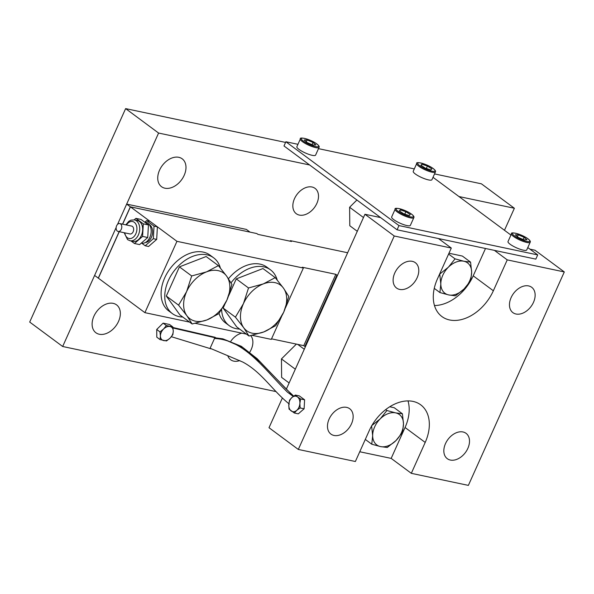 <?xml version="1.0" encoding="UTF-8"?>
<svg xmlns="http://www.w3.org/2000/svg" width="594" height="594" viewBox="0 0 594 594"><rect width="100%" height="100%" fill="white"/><g stroke="black" fill="none" stroke-linecap="round" stroke-linejoin="round"><path stroke-width="0.89" d="M126.663 204.106L130.324 206.823L250.037 232.128L246.369 229.41L126.663 204.106L117.53 224.413L158.591 133.049L125.624 108.613L29.7 322.059L62.667 346.495L276.024 391.594M62.667 346.495L116.157 227.472L94.602 275.438L98.374 278.178L119.268 231.682M130.324 206.823L122.535 224.153M119.156 231.66L98.262 278.155M220.359 268.013A34.704 23.99 126.5 0 0 213.669 257.833A34.704 23.99 126.5 0 0 206.89 254.826A34.704 23.99 126.5 0 0 170.805 275.854A34.704 23.99 126.5 0 0 172.342 313.595A34.704 23.99 126.5 0 0 179.121 316.609A34.704 23.99 126.5 0 0 182.766 317.033M213.669 257.833L210.009 255.123A34.704 23.99 126.5 0 0 203.23 252.108A34.704 23.99 126.5 0 0 167.137 273.143A34.704 23.99 126.5 0 0 168.674 310.885L172.342 313.595M134.415 219.891A10.647 7.336 -78.1 0 1 136.472 220.827A10.647 7.336 -78.1 0 1 138.974 233.39A10.647 7.336 -78.1 0 1 130.012 240.726L132.974 241.35A10.647 7.336 -78.1 0 0 141.936 234.021A10.647 7.336 -78.1 0 0 139.442 221.458A10.647 7.336 -78.1 0 0 137.385 220.515L134.415 219.891L130.895 220.166L128.787 221.324L125.839 224.851M141.305 243.117L141.483 243.154A10.647 7.336 -78.1 0 0 149.866 237.318A10.647 7.336 -78.1 0 0 145.886 222.312L144.52 222.022M145.3 242.545A9.467 6.519 -78.1 0 0 151.418 237.281A9.467 6.519 -78.1 0 0 149.131 224.413M141.721 243.191L145.203 245.775L153.326 238.691L154.039 226.121L146.636 220.634L144.936 222.111M146.636 220.634L149.992 221.339L157.395 226.826L156.682 239.404L148.559 246.488L145.203 245.775M153.326 238.691L156.682 239.404M154.039 226.121L157.395 226.826M130.992 240.934L134.467 243.51L142.582 236.419L143.295 223.849L135.9 218.362L134.192 219.847M135.9 218.362L141.045 219.453L148.448 224.933L147.728 237.511L139.612 244.594L134.467 243.51M142.582 236.419L147.728 237.511M143.295 223.849L148.448 224.933M117.345 231.088A4.024 2.77 -78.1 0 0 118.124 231.445A4.024 2.77 -78.1 0 0 121.51 228.668A4.024 2.77 -78.1 0 0 120.567 223.923A4.024 2.77 -78.1 0 0 119.788 223.567A4.024 2.77 -78.1 0 0 116.402 226.344A4.024 2.77 -78.1 0 0 117.345 231.088M118.124 231.445L129.982 233.947A4.024 2.77 -78.1 0 0 133.368 231.177A4.024 2.77 -78.1 0 0 132.425 226.433A4.024 2.77 -78.1 0 0 131.645 226.076L119.788 223.567M221.614 309.712A34.704 23.99 126.5 0 0 229.173 325.609A34.704 23.99 126.5 0 0 235.959 328.623A34.704 23.99 126.5 0 0 239.597 329.046M277.198 280.026A34.704 23.99 126.5 0 0 270.508 269.847A34.704 23.99 126.5 0 0 263.721 266.84A34.704 23.99 126.5 0 0 231.036 282.826M270.508 269.847L266.847 267.137A34.704 23.99 126.5 0 0 260.061 264.122A34.704 23.99 126.5 0 0 228.46 278.735M219.03 313.417A34.704 23.99 126.5 0 0 225.512 322.898L229.173 325.609M178.571 305.145L186.835 315.659L192.152 323.997L206.972 319.914L218.852 313.654L226.878 300.156L231.964 284.474L226.648 276.136A28.393 19.632 126.5 0 0 218.102 270.619A28.393 19.632 126.5 0 0 206.512 271.881L191.691 275.958L179.425 266.869L206.125 256.526L218.384 265.622L206.512 271.881A28.393 19.632 126.5 0 0 186.605 291.639L178.571 305.145L166.305 296.05L179.425 266.869M191.691 275.958L186.605 291.639A28.393 19.632 126.5 0 0 186.835 315.659A28.393 19.632 126.5 0 0 206.972 319.914A28.393 19.632 126.5 0 0 226.878 300.156A28.393 19.632 -53.5 0 0 226.648 276.136L218.384 265.622M192.152 323.997L179.885 314.902L166.305 296.05M248.99 336.011L243.666 327.673L235.41 317.159L243.436 303.653L248.522 287.971L263.342 283.895A28.393 19.632 -53.5 0 1 274.933 282.633A28.393 19.632 -53.5 0 1 283.487 288.149L288.803 296.488L283.717 312.169L275.683 325.668L263.81 331.927L248.99 336.011L236.724 326.915L223.144 308.063L224.822 304.336M275.222 277.636L283.487 288.149A28.393 19.632 -53.5 0 1 283.717 312.169A28.393 19.632 -53.5 0 1 263.81 331.927A28.393 19.632 -53.5 0 1 243.666 327.673A28.393 19.632 -53.5 0 1 243.436 303.653A28.393 19.632 -53.5 0 1 263.342 283.895L275.222 277.636L262.956 268.547L236.263 278.883L248.522 287.971M235.41 317.159L223.144 308.063M228.668 295.775L236.263 278.883M393.74 219.632A10.254 2.235 24.2 0 0 403.734 224.658A10.254 2.235 24.2 0 0 410.365 225.371L413.832 217.649A10.254 2.235 -155.8 0 1 407.202 216.936A10.254 2.235 -155.8 0 1 397.208 211.91A10.254 2.235 -155.8 0 1 395.129 209.237L391.654 216.966A10.254 2.235 24.2 0 0 393.74 219.632M415.31 173.968A10.254 2.235 24.2 0 0 425.311 178.994A10.254 2.235 24.2 0 0 431.935 179.707L435.409 171.985A10.254 2.235 -155.8 0 1 428.779 171.272A10.254 2.235 -155.8 0 1 418.785 166.246A10.254 2.235 -155.8 0 1 416.698 163.58L413.231 171.302A10.254 2.235 24.2 0 0 415.31 173.968M298.953 149.376A10.254 2.235 24.2 0 0 308.954 154.403A10.254 2.235 24.2 0 0 315.585 155.116L319.052 147.394A10.254 2.235 -155.8 0 1 312.422 146.681A10.254 2.235 -155.8 0 1 302.428 141.647A10.254 2.235 -155.8 0 1 300.349 138.981L296.874 146.711A10.254 2.235 24.2 0 0 298.953 149.376M510.09 244.223A10.254 2.235 24.2 0 0 520.092 249.25A10.254 2.235 24.2 0 0 526.715 249.963L530.19 242.241A10.254 2.235 -155.8 0 1 523.559 241.528A10.254 2.235 -155.8 0 1 513.565 236.501A10.254 2.235 -155.8 0 1 511.479 233.836L508.011 241.558A10.254 2.235 24.2 0 0 510.09 244.223M311.984 186.999A15.778 10.907 126.5 0 0 295.582 196.562A15.778 10.907 126.5 0 0 296.28 213.714A15.778 10.907 126.5 0 0 299.361 215.087A15.778 10.907 126.5 0 0 315.763 205.524A15.778 10.907 126.5 0 0 315.065 188.372A15.778 10.907 126.5 0 0 311.984 186.999M241.817 333.152A15.778 10.907 126.5 0 0 230.88 341.142M227.792 355.747A15.778 10.907 126.5 0 0 230.643 359.756A15.778 10.907 126.5 0 0 233.732 361.13A15.778 10.907 126.5 0 0 239.798 360.565M113.172 303.356A17.352 11.999 126.5 0 0 95.129 313.87A17.352 11.999 126.5 0 0 95.894 332.744A17.352 11.999 126.5 0 0 99.287 334.244A17.352 11.999 126.5 0 0 117.33 323.73A17.352 11.999 126.5 0 0 116.565 304.863A17.352 11.999 126.5 0 0 113.172 303.356M178.809 157.313A17.352 11.999 126.5 0 0 160.759 167.827A17.352 11.999 126.5 0 0 161.531 186.702A17.352 11.999 126.5 0 0 164.924 188.209A17.352 11.999 126.5 0 0 182.967 177.688A17.352 11.999 126.5 0 0 182.195 158.821A17.352 11.999 126.5 0 0 178.809 157.313M399.636 289.412A15.778 10.907 -53.5 0 1 396.554 288.045A15.778 10.907 -53.5 0 1 395.856 270.894A15.778 10.907 -53.5 0 1 412.258 261.33A15.778 10.907 -53.5 0 1 415.34 262.697A15.778 10.907 -53.5 0 1 416.038 279.856A15.778 10.907 -53.5 0 1 399.636 289.412M515.993 314.011A15.778 10.907 -53.5 0 1 512.912 312.644A15.778 10.907 -53.5 0 1 512.206 295.485A15.778 10.907 -53.5 0 1 528.615 285.922A15.778 10.907 -53.5 0 1 531.697 287.296A15.778 10.907 -53.5 0 1 532.395 304.447A15.778 10.907 -53.5 0 1 515.993 314.011M450.356 460.053A15.778 10.907 -53.5 0 1 447.275 458.679A15.778 10.907 -53.5 0 1 446.577 441.528A15.778 10.907 -53.5 0 1 462.978 431.964A15.778 10.907 -53.5 0 1 466.06 433.338A15.778 10.907 -53.5 0 1 466.765 450.49A15.778 10.907 -53.5 0 1 450.356 460.053M334.006 435.454A15.778 10.907 -53.5 0 1 330.917 434.088A15.778 10.907 -53.5 0 1 330.219 416.929A15.778 10.907 -53.5 0 1 346.621 407.373A15.778 10.907 -53.5 0 1 349.71 408.739A15.778 10.907 -53.5 0 1 350.408 425.898A15.778 10.907 -53.5 0 1 334.006 435.454M294.023 396.428L286.338 389.167L364.939 214.271L394.245 235.996L451.299 248.054L437.414 278.95A39.442 27.265 126.5 0 0 441.899 316.543A39.442 27.265 126.5 0 0 449.613 319.966A39.442 27.265 126.5 0 0 493.354 290.77L507.239 259.882L564.3 271.941L534.994 250.223L529.93 249.153M485.498 248.492L473.21 275.839A39.442 27.265 -53.5 0 1 434.459 305.531M295.344 395.055L291.951 397.483L289.545 400.118L288.795 404.499L289.033 409.095L294.327 413.016L298.299 413.855L304.098 408.798L304.611 399.814L299.324 395.894L295.344 395.055L297.49 396.911A7.885 5.435 -78.1 0 0 291.951 397.483A7.885 5.435 -78.1 0 0 288.795 404.499A7.885 5.435 -78.1 0 0 291.179 410.951A7.885 5.435 -78.1 0 0 296.725 410.38L300.126 407.952L304.098 408.798M294.327 413.016L296.725 410.38A7.885 5.435 -78.1 0 0 299.881 403.356L300.631 398.975L304.611 399.814M300.126 407.952L299.881 403.356A7.885 5.435 101.9 0 0 297.49 396.911L300.631 398.975M470.574 262.132L463.803 261.226L455.071 258.858L448.388 267.189L439.746 274.072L440.815 284.043L439.924 292.56L448.656 294.921L455.427 295.834L464.07 288.959L470.752 280.62L471.643 272.104L470.574 262.132L462.399 256.073L448.975 253.237M439.924 292.56L434.259 288.357M455.071 258.858L448.604 254.061M371.77 444.215L372.661 435.699L371.592 425.727L380.234 418.852L386.909 410.513L395.649 412.882L402.413 413.795L403.482 423.767L402.591 432.284L395.916 440.614L387.266 447.49L380.502 446.584L371.77 444.215L365.295 439.419M402.413 413.795L394.238 407.729L389.746 406.779M386.909 410.513L385.699 409.615M364.939 214.271L380.598 217.582L397.082 229.804L438.483 238.55L451.299 248.054M438.483 238.55L535.818 259.125L537.711 254.915L527.799 247.564M494.423 250.378L507.239 259.882M394.245 235.996L298.314 449.443L269.015 427.717L282.38 397.98M293.458 396.309L287.444 392.144C265.147 370.233 244.565 339.649 214.501 338.483L215.399 337.838L222.839 338.832L242.946 347.572L260.469 362.31L293.451 396.302M293.25 396.443L287.444 392.144M289.352 404.083C272.364 390.54 261.798 372.119 242.76 362.043L210.105 348.255L214.501 338.483M337.526 275.267L336.924 275.141L304.863 346.473L305.464 346.606M347.646 252.754L290.399 240.659L291.498 241.476L257.937 234.378L256.838 233.561L130.435 206.846L122.646 224.176M336.924 275.141L335.825 274.324L302.257 267.233L303.356 268.043L176.953 241.327L130.435 206.846M271.54 338.847L303.764 345.663L304.863 346.473M176.953 241.327L144.899 312.659L189.62 322.119M195.359 323.329L246.451 334.132M252.19 335.343L271.295 339.382L281.608 316.431M144.899 312.659L98.374 278.178M285.536 307.699L303.356 268.043M290.399 240.659L290.162 241.186M298.314 449.443L355.375 461.501L369.26 430.605A39.442 27.265 -53.5 0 1 420.715 404.833A39.442 27.265 -53.5 0 1 425.2 442.433L411.315 473.329L468.376 485.387L564.3 271.941M408.011 400.92A39.442 27.265 -53.5 0 1 405.056 427.502L425.2 442.433M359.756 451.752L391.171 458.39L405.056 427.502M391.171 458.39L411.315 473.329M335.825 274.324L303.764 345.663M286.338 389.167L257.202 358.731L241.372 346.332L222.839 338.832M171.198 336.657L211.063 348.864M215.822 337.86L215.043 337.281L172.921 327.502M215.815 337.919L172.995 327.999M174.903 328.408L173.99 327.725M249.725 352.235A15.778 10.907 126.5 0 0 250.75 335.655M504.477 230.279L514.374 208.256L458.962 196.54M297.95 144.312L285.885 141.758L283.991 145.968L309.63 164.976L158.591 133.049M296.376 344.097L281.452 358.917L281.63 377.405L289.13 382.959M356.905 200.015L349.614 207.254L349.792 225.742L357.284 231.304M156.719 329.47L156.794 337.177L160.046 339.59L160.417 336.041L159.972 331.883L156.719 329.47L163.105 323.136L169.565 324.502L172.817 326.908L173.262 331.066L172.891 334.615L170.107 338.09L166.506 340.956L160.046 339.59M514.374 208.256L481.407 183.821L434.541 173.916M285.58 142.426L125.624 108.613M304.277 349.257L297.691 344.379M295.315 369.193L281.452 358.917M363.476 217.53L349.614 207.254M510.929 235.068L433.011 177.309M414.308 168.904L318.488 148.649M309.63 164.976L380.598 217.582M285.885 141.758L398.975 225.586L397.082 229.804M398.975 225.586L537.711 254.915M518.317 234.808L515.31 234.83L518.146 237.362L523.982 239.865L526.989 239.842L524.16 237.31L518.317 234.808L517.448 236.739M315.86 144.988L313.023 142.456L307.18 139.954L304.173 139.984L307.009 142.508L312.852 145.018L315.86 144.988M430.821 169.951L431.875 168.904L427.428 166.038L421.918 164.211L420.864 165.258L425.311 168.124L430.821 169.951M399.287 210.915L403.742 213.788L409.244 215.615L410.298 214.568L405.851 211.694L400.349 209.875L399.287 210.915M399.747 211.212L400.349 209.875M404.759 214.122L405.851 211.694M421.317 165.548L421.918 164.211M426.336 168.466L427.428 166.038M306.311 141.892L307.18 139.954M312.036 144.661L313.023 142.456M523.166 239.516L524.16 237.31M159.972 331.883L163.573 329.017L166.357 325.549L163.105 323.136M166.357 325.549L172.817 326.908M372.661 435.699A18.934 13.083 126.5 0 0 380.502 446.584A18.934 13.083 126.5 0 0 395.916 440.614A18.934 13.083 126.5 0 0 403.482 423.767A18.934 13.083 -53.5 0 0 395.649 412.882A18.934 13.083 126.5 0 0 380.234 418.852A18.934 13.083 126.5 0 0 372.661 435.699M440.815 284.043A18.934 13.083 126.5 0 0 448.656 294.921A18.934 13.083 126.5 0 0 464.07 288.959A18.934 13.083 126.5 0 0 471.643 272.104A18.934 13.083 -53.5 0 0 463.803 261.226A18.934 13.083 126.5 0 0 448.388 267.189A18.934 13.083 126.5 0 0 440.815 284.043M170.107 338.09A7.885 5.45 -53.5 0 1 163.684 340.577A7.885 5.45 -53.5 0 1 160.417 336.041A7.885 5.45 -53.5 0 1 163.573 329.017A7.885 5.45 -53.5 0 1 169.995 326.529A7.885 5.45 -53.5 0 1 173.262 331.066A7.885 5.45 -53.5 0 1 170.107 338.09M124.807 232.855A8.68 5.977 -78.1 0 0 127.346 237.734A8.68 5.977 -78.1 0 0 135.855 233.746A8.68 5.977 -78.1 0 0 134.289 222.29A8.68 5.977 -78.1 0 0 126.47 224.985M514.441 235.915A9.467 2.064 24.2 0 0 526.648 241.409A9.467 2.064 24.2 0 0 527.866 238.758A9.467 2.064 24.2 0 0 515.659 233.264A9.467 2.064 24.2 0 0 514.441 235.915M398.084 211.323A9.467 2.064 24.2 0 0 410.291 216.817A9.467 2.064 24.2 0 0 411.508 214.159A9.467 2.064 24.2 0 0 399.302 208.665A9.467 2.064 24.2 0 0 398.084 211.323M303.304 141.068A9.467 2.064 24.2 0 0 315.511 146.555A9.467 2.064 24.2 0 0 316.728 143.904A9.467 2.064 24.2 0 0 304.522 138.409A9.467 2.064 24.2 0 0 303.304 141.068M419.661 165.659A9.467 2.064 24.2 0 0 431.868 171.154A9.467 2.064 24.2 0 0 433.085 168.503A9.467 2.064 24.2 0 0 420.879 163.008A9.467 2.064 24.2 0 0 419.661 165.659M473.21 275.839L493.354 290.77M130.012 240.726L127.569 239.612L124.168 232.722M530.19 242.241C530.717 241.506 529.989 240.37 528.014 238.825C521.45 233.925 510.038 231.408 511.479 233.836M413.832 217.649C414.36 216.914 413.639 215.771 411.664 214.226C405.093 209.333 393.681 206.809 395.129 209.237M319.052 147.394C319.579 146.659 318.859 145.515 316.884 143.971C310.313 139.07 298.901 136.553 300.349 138.981M435.409 171.985C435.937 171.25 435.209 170.114 433.234 168.57C426.67 163.669 415.258 161.152 416.698 163.58"/></g></svg>
